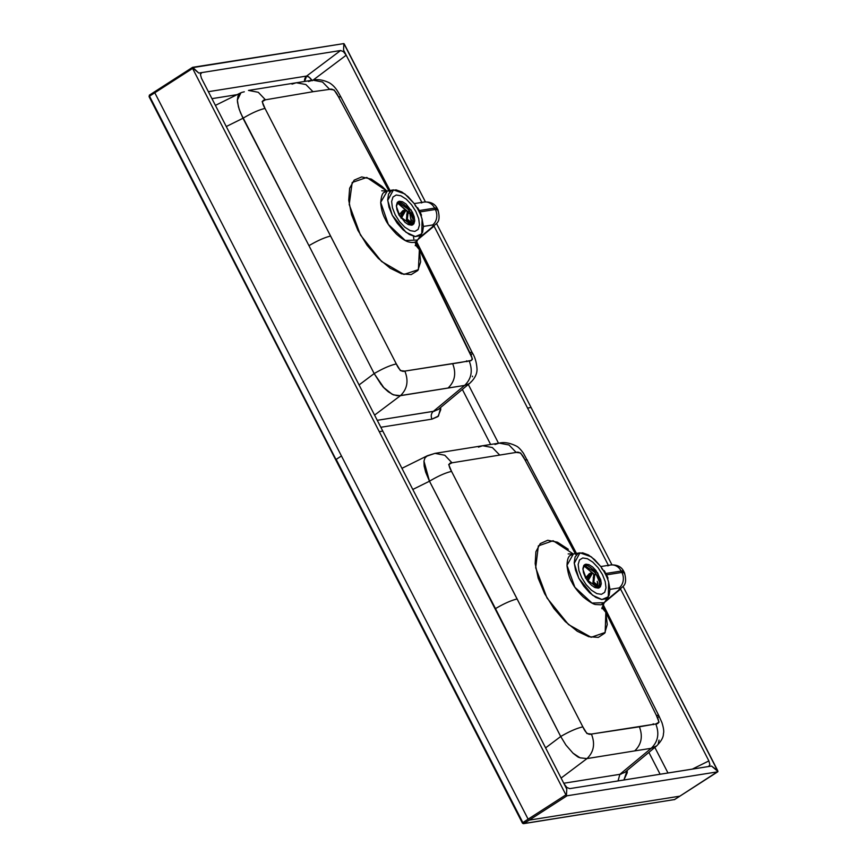 <?xml version="1.0" encoding="UTF-8"?>
<svg xmlns="http://www.w3.org/2000/svg" width="867" height="867" viewBox="0 0 867 867"><rect width="100%" height="100%" fill="white"/><g stroke="black" fill="none" stroke-linecap="round" stroke-linejoin="round"><path stroke-width="1.3" d="M575.764 554.544L524.838 459.64L527.429 460.074L524.838 459.64L575.276 553.666M655.929 746.498L651.171 748.319L619.862 774.329L621.162 774.079M659.039 740.115L658.248 743.734M401.93 468.332L427.42 455.717L424.982 457.906L423.963 461.125L429.479 481.218L412.79 489.465L429.479 481.218C438.128 476.048 445.497 472.775 451.555 471.399C448.196 465.612 448.337 462.75 451.989 462.805L516.158 452.411C519.192 451.339 522.086 453.744 524.838 459.64L520.623 452.975L516.158 452.411L451.989 462.805L448.694 464.539L451.555 471.399L517.079 598.967C510.966 600.484 503.77 603.703 495.49 608.623L429.479 481.218L560.711 736.506L495.49 608.623C503.77 603.703 510.966 600.484 517.079 598.967L582.852 726.86L586.937 733.547L591.413 734.056L655.799 723.967C659.57 733.655 658.02 741.773 651.171 748.319L634.687 750.898L651.171 748.319C658.02 741.773 659.559 733.655 655.799 723.967L659.05 722.178L656.286 715.199L658.801 715.6L658.768 716.348M576.479 553.449L523.473 453.278C520.623 449.334 518.238 446.917 516.32 446.05C509.883 442.874 504.193 441.899 499.24 443.124L509.027 444.988L516.158 452.411L509.027 444.988L499.24 443.113L482.681 445.736L492.38 447.556L499.511 454.861L492.38 447.556L482.681 445.736L434.985 453.365L444.825 455.262L451.989 462.805L444.825 455.262L434.985 453.365L426.499 456.27L424.949 457.971L423.963 461.125L424.147 466.11L425.675 472.179L429.479 481.218C438.128 476.048 445.497 472.775 451.555 471.399L582.852 726.86C585.485 732.778 588.335 735.173 591.413 734.056L639.391 726.806C643.011 736.419 641.439 744.45 634.687 750.898L586.992 758.592L561.112 778.057L586.992 758.592L580.034 757.801L573.022 753.185L565.913 745.035L560.711 736.506L545.592 747.874L560.711 736.506L565.913 745.035L573.022 753.185C581.898 760.359 577.628 755.807 580.034 757.845L586.992 758.592L634.687 750.898C641.439 744.45 643.011 736.419 639.391 726.806L655.799 723.967C659.386 723.999 659.549 721.073 656.286 715.199L605.838 612.395L656.286 715.199L658.801 715.6L603.053 604.397M658.205 717.237L657.641 717.865M602.197 603.757L605.838 612.395L607.258 624.533L604.722 633.159L598.36 637.375L588.812 636.725L577.335 631.284L565.284 621.585L553.991 608.623L544.595 593.602L538.169 578.159L535.177 563.669L535.904 551.705L540.249 543.587L547.716 540.26L557.459 542.2L568.34 549.288M717.941 771.457L711.536 766.07L717.746 770.698L623.037 586.417L717.941 771.457L674.613 799.547L523.961 823.509L529.238 820.117L523.961 823.509A1.181 1.019 81 0 1 522.552 823.043L149.514 96.172L335.887 459.846L149.514 96.172L154.792 92.769L341.457 455.977L336.179 459.369L522.844 822.566A1.181 0.564 57.2 0 0 523.961 823.509L522.844 822.566L336.179 459.369L341.457 455.977L528.111 819.174L522.378 823.021L522.844 822.566L522.552 823.043L523.961 823.509L674.613 799.547A1.181 0.564 57.2 0 0 674.732 799.504A1.181 0.564 57.2 0 0 674.808 799.428M717.681 771.825L567.029 795.787L717.681 771.825L679.891 796.155L529.238 820.117L567.029 795.787L529.238 820.117L679.891 796.155L674.266 799.688A1.181 1.019 -99 0 0 674.613 799.547L717.789 771.782M624.76 772.421L619.862 774.329L618.052 780.939L619.862 774.329L563.778 783.248L619.862 774.329L651.171 748.319L656.352 746.01M462.349 389.435L490.635 444.478L462.349 389.435M648.884 752.383L660.123 774.253L648.884 752.383M211.938 98.654L237.103 94.644L211.938 98.654M440.718 409.755L440.685 407.436L438.474 416.03L431.972 419.129L437.922 416.593L440.718 409.755M380.83 427.268L431.972 419.129L380.83 427.268M627.242 772.692L627.209 770.384L623.882 780.018L627.242 772.692M598.718 588.01L599.682 582.407L595.434 572.632L584.033 565.208M598.241 588.119L586.536 579.416L582.927 569.348L584.683 564.645L585.94 564.179L597.645 572.881L601.254 582.96L599.487 587.653L598.241 588.119L600.376 586.796L601.254 583.849L600.733 579.73L596.019 570.573L592.551 566.92L589.007 564.677L585.94 564.179L583.805 565.501L582.927 568.449L583.448 572.567L585.279 577.238L588.151 581.735L591.63 585.377L595.163 587.62L598.241 588.119M604.689 592.324L601.438 594.339L596.767 593.581L591.381 590.178L586.114 584.629L581.746 577.79L578.95 570.714L578.159 564.45L579.492 559.974L582.743 557.958L587.414 558.716L592.79 562.119L598.067 567.668L602.435 574.507L605.22 581.594L606.011 587.848L604.689 592.324L601.438 594.339L596.767 593.581L591.381 590.178L586.114 584.629L581.746 577.79L578.95 570.714L578.159 564.45L579.492 559.974L582.743 557.958L587.414 558.716L592.79 562.119L598.067 567.668L602.435 574.507L605.22 581.594L606.011 587.848L604.689 592.324M591.413 734.056C595.304 743.799 593.83 751.982 586.992 758.592C593.83 751.982 595.304 743.799 591.413 734.056M653.48 724.639L653.198 723.772M582.852 726.86C576.772 728.226 569.391 731.445 560.711 736.506C569.391 731.445 576.772 728.226 582.852 726.86M482.681 445.736L478.454 447.123M499.24 443.124L494.981 444.511M608.298 596.821L601.882 599.531L592.519 595.206L578.82 578.256L574.247 563.312L579.98 552.832L573.239 554.024L570.226 555.444C568.199 556.603 567.126 560.093 567.018 565.902C567.993 573.195 569.586 578.582 571.797 582.071C573.813 586.471 577.639 591.435 583.253 596.984C589.733 602.121 594.014 604.646 596.084 604.559L601.059 604.798L604.201 602.793L608.298 596.821L608.634 582.05A26.66 12.561 57.2 0 0 605.665 574.658A26.66 12.561 57.2 0 0 605.036 573.423A26.66 12.561 57.2 0 0 600.517 566.27L594.61 559.594L588.39 554.923L582.624 552.81L577.996 553.525L575.081 556.982L574.214 562.748L575.515 570.139L578.82 578.256L583.729 586.125L589.647 592.779L595.867 597.428L601.622 599.498L606.228 598.75L609.122 595.261L609.956 589.462L608.634 582.05A26.66 12.561 57.2 0 0 605.665 574.658A26.66 12.561 57.2 0 0 605.036 573.423A5.928 0.921 152.1 0 0 605.87 573.477A29.532 13.905 -122.8 0 1 606.586 574.854L621.867 572.426L621.162 571.05L605.87 573.477L621.162 571.05L621.867 572.426C624.045 572.057 624.901 572.523 624.435 573.824M579.98 552.832L591.294 556.82L600.517 566.27A26.66 12.561 57.2 0 1 605.036 573.423L605.675 574.658A5.928 1.192 153.5 0 0 606.586 574.854L608.027 578.148M618.29 590.449L605.242 601.286L618.29 590.449A11.845 6.242 50.3 0 0 619.862 589.668A11.845 6.242 -129.7 0 1 618.29 590.449L620.046 588.465L619.157 587.913C620.62 587.815 620.328 588.66 618.29 590.449M609.956 589.376L619.157 587.913A11.845 10.241 -99 0 0 621.867 572.426A11.845 10.241 81 0 1 619.157 587.913L609.956 589.376M623.611 572.209C624.153 571.071 623.34 570.681 621.162 571.05L623.741 571.331L624.565 572.946L621.867 572.426L606.586 574.854L608.461 581.692M607.832 565.88A11.845 10.241 81 0 1 610.65 564.981A11.845 10.241 81 0 1 621.162 571.05A11.845 10.241 -99 0 0 610.65 564.981M604.158 570.616L605.047 571.96M605.675 573.109L605.87 573.477A29.532 13.905 -122.8 0 1 606.586 574.854A5.928 1.192 -26.5 0 1 605.675 574.658M602.836 605.199L605.838 612.395L602.663 608.569M602.056 607.355L605.838 612.395L605.177 632.455L591.131 637.288L568.514 624.565L547.023 598.013L535.687 567.777L538.364 545.874L553.113 540.726L573.325 554.002L566.996 565.349L574.875 587.252L592.009 603.053L604.277 602.684M585.832 578.256L587.761 577.119M601.687 568.524L605.87 573.477A5.928 0.921 -27.9 0 1 605.036 573.423M595.553 574.095L593.234 577.606L593.83 582.104L597.45 585.073L593.83 582.104L594.74 574.756M437.087 209.272C437.629 208.134 436.805 207.744 434.638 208.113L435.342 209.478C437.51 209.12 438.377 209.586 437.911 210.876M437.998 209.901L435.342 209.478A11.845 10.241 81 0 1 432.622 224.976C434.096 224.867 433.803 225.713 431.766 227.501A11.845 6.242 50.3 0 0 433.337 226.72A11.845 6.242 -129.7 0 1 431.766 227.501L418.718 238.338L431.766 227.501L433.522 225.518L432.622 224.976A11.845 10.241 -99 0 0 435.342 209.478L434.638 208.113L437.217 208.394L437.998 209.901C441.39 223.61 435.787 222.732 433.262 226.786L417.883 239.552M421.308 202.943A11.845 10.241 81 0 1 424.115 202.044A11.845 10.241 81 0 1 434.638 208.113L419.346 210.54A29.532 13.905 -122.8 0 1 420.051 211.916L435.342 209.478L420.051 211.916L421.503 215.2M414.751 242.153L419.379 249.707L418.393 269.648L403.935 274.427L381.588 261.498L360.444 235.033L349.217 204.547L352.186 182.482L366.784 177.453L386.845 191.054L382.13 186.492L371.39 179.133L361.723 176.922L354.17 180.141L349.639 188.237L348.729 200.212L351.558 214.713L357.898 230.329L367.099 245.285L378.272 258.366L390.204 268.217L401.605 273.831L411.196 274.611L417.818 270.493L420.636 261.888L419.379 249.707L472.255 358.374L472.342 359.469L471.019 360.455L459.77 362.59L404.846 371.087L400.413 370.61L396.317 363.923L265.02 108.44L262.159 101.591L265.454 99.813L312.987 91.707L329.655 89.355L334.131 89.951L338.39 96.638L389.337 191.618M387.354 190.968L380.689 202.358L388.351 224.423L405.247 240.484L417.558 240.029M472.19 353.411L472.222 352.663L469.654 352.262L416.409 242.532M471.019 354.982L471.67 354.245M344.166 107.443L338.39 96.638L340.926 97.082L338.39 96.638C335.605 90.742 332.69 88.315 329.655 89.355L322.524 82.007L312.781 80.143L322.524 82.007L329.655 89.355L312.987 91.707L305.867 84.522L296.254 82.744L292.016 84.132M417.634 207.679L419.346 210.54A29.532 13.905 -122.8 0 1 420.051 211.916A5.928 1.192 -26.5 0 1 419.14 211.721A26.66 12.561 57.2 0 1 422.099 219.113A26.66 12.561 57.2 0 0 419.14 211.721A26.66 12.561 57.2 0 0 418.501 210.475A26.66 12.561 57.2 0 0 413.993 203.333L408.086 196.657L401.865 191.975L396.1 189.873L391.472 190.588L388.557 194.035L387.69 199.811L388.99 207.202L392.296 215.319L397.205 223.177L403.122 229.842L409.343 234.48L415.098 236.561L419.704 235.802L422.597 232.313L423.432 226.515L422.099 219.113L421.774 233.873L415.347 236.583L405.984 232.258L392.296 215.319L387.712 200.375L393.455 189.895L404.759 193.872L413.993 203.333A26.66 12.561 57.2 0 1 418.501 210.475A5.928 0.921 152.1 0 0 419.346 210.54L434.638 208.113A11.845 10.241 -99 0 0 424.115 202.044M396.208 195.021L400.879 195.769L406.265 199.182L411.543 204.731L415.911 211.559L418.696 218.647L419.487 224.911L418.154 229.387L414.914 231.402L410.243 230.644L404.856 227.23L399.579 221.692L395.222 214.853L392.426 207.766L391.635 201.512L392.968 197.026L396.208 195.021L400.879 195.769L406.265 199.182L411.543 204.731L415.911 211.559L418.696 218.647L419.487 224.911L418.154 229.387L414.914 231.402L410.243 230.644L404.856 227.23L399.579 221.692L395.222 214.853L392.426 207.766L391.635 201.512L392.968 197.026L396.208 195.021M393.455 189.895L387.246 190.989L384.254 192.366C382.401 192.897 381.22 196.397 380.7 202.867C381.307 209.413 382.835 214.853 385.295 219.199C386.747 222.819 390.497 227.815 396.533 234.177C402.093 238.978 406.309 241.59 409.148 242.023C413.169 242.998 415.932 242.381 417.439 240.202L415.228 245.643M423.432 226.439L432.622 224.976L423.432 226.439M416.279 242.229L419.379 249.707L416.127 245.762M415.163 205.577L419.346 210.54A5.928 0.921 -27.9 0 1 418.501 210.475A26.66 12.561 57.2 0 1 419.14 211.721A5.928 1.192 153.5 0 0 420.051 211.916L421.926 218.755M412.183 225.073L413.147 219.459L408.91 209.684L397.986 202.163L399.405 201.242L397.509 202.271M399.405 201.242L411.121 209.933L414.729 220.012L412.963 224.705L411.717 225.182L400.001 216.479L396.392 206.4L398.159 201.708L399.405 201.242L397.27 202.564L396.403 205.512L396.923 209.63L398.755 214.29L405.095 222.44L408.639 224.683L411.717 225.182L413.852 223.849L414.719 220.901L414.198 216.793L412.367 212.122L406.027 203.983L402.483 201.74L399.362 201.242M409.029 211.147L406.699 214.669L407.306 219.167L410.925 222.125L407.306 219.167L408.205 211.819M434.735 411.11L377.253 420.311L433.327 411.381L464.604 385.414L400.435 395.666L374.577 415.109L400.435 395.666L393.553 394.908L388.351 391.83C379.378 384.005 383.658 386.639 381.187 384.58L374.165 373.579L383.799 387.603L392.231 394.322L397.422 395.785M416.507 241.46L472.222 352.663L469.654 352.262C472.938 358.114 472.775 361.019 469.177 360.975L404.846 371.087C401.811 372.236 398.972 369.841 396.317 363.923C390.248 365.278 382.856 368.497 374.165 373.579L359.068 384.937L374.165 373.579L308.966 245.675L242.977 118.259L226.265 126.528L242.977 118.259L239.194 109.318L237.525 102.349L237.363 100.073L240.95 92.78M398.961 395.807L448.076 388.015C454.872 381.502 456.41 373.417 452.693 363.75C456.41 373.417 454.872 381.502 448.076 388.015L464.604 385.414L469.372 383.582M241.557 92.476L244.299 91.794M240.148 93.213L238.002 95.923L237.363 100.073L238.403 106.717L240.549 112.916L308.966 245.675C317.246 240.766 324.442 237.558 330.555 236.041L265.02 108.44C258.951 109.816 251.603 113.089 242.977 118.259C251.603 113.089 258.951 109.816 265.02 108.44C261.661 102.674 261.801 99.792 265.454 99.813L258.301 92.292L248.471 90.417L312.781 80.143L308.5 81.541M464.604 385.414C471.475 378.836 472.992 370.686 469.177 360.975C472.992 370.686 471.464 378.836 464.604 385.414L433.327 411.381C431.127 413.472 430.671 416.062 431.972 419.129C430.671 416.062 431.127 413.472 433.327 411.381L438.171 409.517M470.51 382.585L471.236 381.643M472.482 376.744L472.461 376.148M438.225 409.473L469.806 383.247C474.704 378.684 477.11 374.002 477.023 369.201C476.633 362.612 475.04 357.106 472.222 352.663M466.598 360.824L466.89 361.691M154.846 91.642L149.579 95.034A1.181 0.564 57.2 0 0 149.46 95.077A1.181 0.564 57.2 0 0 149.514 96.172L149.579 95.034L192.452 67.442M522.844 822.566L528.111 819.174L154.792 92.769L192.593 68.439L565.913 794.844L528.111 819.174L565.913 794.844L567.029 795.787L566.454 795.548L566.78 789.1L382.791 431.083L379.247 431.647L382.791 431.083L566.78 789.1L566.454 795.548L565.913 794.844L192.593 68.439L149.514 96.172M396.317 363.923L330.555 236.041C324.442 237.558 317.246 240.766 308.966 245.675L374.165 373.579C382.856 368.497 390.248 365.278 396.317 363.923M404.846 371.087C408.769 380.841 407.295 389.034 400.435 395.666C407.295 389.034 408.769 380.841 404.846 371.087M248.471 90.417L258.29 92.292L265.454 99.813L312.987 91.707L305.867 84.522L296.254 82.744M593.017 573.195L589.311 573.672L585.431 578.072M597.829 584.044L595.954 586.656L594.491 587.306L595.954 586.656L597.829 584.044L597.84 582.57M583.719 565.631L594.144 574.333M597.298 581.356L598.208 588.129M584.51 565.1L587.577 565.598L591.121 567.842L597.471 575.991L599.303 580.652L599.823 584.77L598.945 587.718M596.756 586.07L592.952 582.667M591.868 572.838L587.458 580.792M585.593 577.823L589.311 573.672L591.261 572.881M590.47 573.499L587.555 577.899M595.586 586.872L594.058 587.089M587.761 581.215L587.804 577.975L590.6 573.759L592.54 572.957M593.797 574.117L592.952 582.667L596.702 586.059M595.651 586.829L594.025 587.067M587.793 581.248L592.584 572.968M411.305 221.096L409.441 223.697L407.956 224.369L409.441 223.697L411.305 221.096L411.305 219.622M406.493 210.248L402.765 210.746L398.907 215.146M397.986 202.163L401.053 202.65L404.596 204.894L410.936 213.044L412.779 217.704L413.299 221.822L412.421 224.77M410.232 223.133L406.417 219.73M405.344 209.901L400.922 217.845M397.194 202.683L409.961 213.943L411.673 225.182M399.069 214.886L402.765 210.746L404.737 209.944M403.946 210.551L401.031 214.951M409.051 223.924L407.533 224.141M401.237 218.278L401.28 215.038L404.076 210.811L406.016 210.02M410.687 217.357L411.738 225.171L409.961 213.943L397.227 202.64L407.62 211.396M407.273 211.169L406.417 219.73L410.178 223.112M408.834 223.989L407.501 224.12M401.258 218.311L406.059 210.031M313.095 80.1L346.204 55.206L421.85 202.401L346.204 55.206L343.462 51.684L340.612 50.503L198.792 73.066L192.387 67.68L343.874 43.588L343.549 50.037L346.204 55.206L343.549 50.037L343.874 43.588L344.427 44.293L425.426 201.903L343.874 43.588L192.647 67.312L198.792 73.066L340.612 50.503L306.636 76.058L208.362 91.685L306.636 76.058L340.612 50.503L343.462 51.684L346.204 55.206L313.095 80.1M667.991 772.996L654.845 747.43L667.991 772.996M498.514 443.232L468.321 384.482L498.514 443.232M708.881 760.912L692.234 769.148L708.881 760.912L620.566 589.051L708.881 760.912L709.9 764.694L708.881 760.912M527.548 408.054L608.374 565.349L527.548 408.054L531.081 407.49L611.95 564.84L436.513 223.48L531.081 407.49L527.548 408.054L434.042 226.114L527.548 408.054M382.791 431.083L201.447 78.225L382.791 431.083M708.599 766.536L709.9 764.694L708.599 766.536L711.536 766.07L569.717 788.634L708.924 766.461M200.613 73.522L201.729 72.6L200.429 74.443L201.447 78.225L200.429 74.443L201.729 72.6L200.613 73.522M192.387 67.68L192.593 68.439L192.647 67.312M566.866 787.453L569.717 788.634L566.866 787.453L564.124 783.931L566.866 787.453M200.884 73.034L201.729 72.6M311.925 80.284A5.928 2.233 53.1 0 0 306.636 76.058A5.928 5.115 -99 0 0 304.577 81.433L306.636 76.058L309.335 77.358L312.228 80.761M523.961 823.509L522.378 823.021L335.713 459.813L149.059 96.616L149.579 95.034M624.749 772.421L656.362 746.173C661.174 741.393 663.526 737.21 663.428 733.612C664.111 731.585 663.602 727.901 661.922 722.569L658.801 715.6M434.985 453.365L427.442 455.706M604.407 602.489L619.786 589.723C622.311 585.669 627.914 586.558 624.511 572.849M600.733 566.563L610.509 565.002C616.99 564.504 621.401 566.617 623.752 571.364M601.806 608.677L604.223 602.771M573.25 554.024L568.178 553.905M414.198 203.615L423.985 202.065C430.455 201.556 434.876 203.68 437.228 208.427M387.246 190.989L381.74 190.805M312.781 80.154C317.745 79.016 323.261 79.894 329.33 82.799C335.984 86.776 338.715 93.257 340.926 97.082L389.998 190.502M421.774 233.873L417.504 240.105M419.14 211.721L418.512 210.486M413.429 236.214L413.819 238.924M215.406 105.384L240.928 92.758M593.429 573.824L583.675 565.696M598.122 588.14L597.244 581.258M411.218 219.264L411.662 220.825M410.72 218.321L411.587 225.192M406.894 210.887L397.151 202.759M149.471 95.077L192.539 67.355M674.721 799.515L523.614 823.65"/></g></svg>
